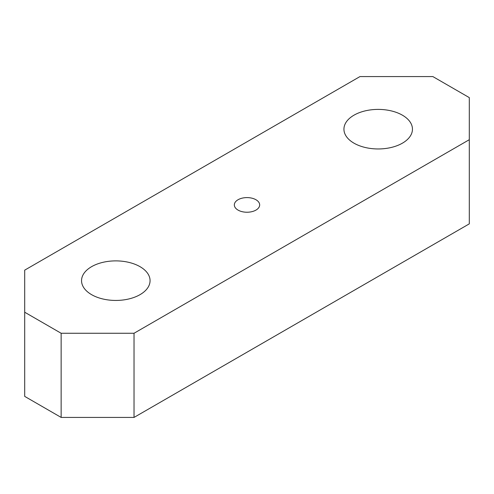 <?xml version="1.0" encoding="UTF-8"?>
<svg xmlns="http://www.w3.org/2000/svg" width="494" height="494" viewBox="0 0 494 494"><rect width="100%" height="100%" fill="white"/><g stroke="black" fill="none" stroke-linecap="round" stroke-linejoin="round"><path stroke-width="0.74" d="M259.159 202.861A12.671 7.317 180 0 1 259.671 204.917A12.671 7.317 180 0 1 248.803 212.161A12.671 7.317 180 0 1 234.841 206.98A12.671 7.317 180 0 1 234.329 204.917A12.671 7.317 180 0 1 245.197 197.674A12.671 7.317 180 0 1 259.159 202.861M387.839 110.199A34.259 19.779 0 0 0 343.935 129.175A34.259 19.779 0 0 0 368.549 148.157A34.259 19.779 0 0 0 412.453 129.175A34.259 19.779 0 0 0 387.839 110.199M106.161 299.642A34.259 19.779 0 0 0 150.065 280.666A34.259 19.779 0 0 0 125.451 261.684A34.259 19.779 0 0 0 81.547 280.666A34.259 19.779 0 0 0 106.161 299.642M24.7 312.22L24.7 270.144L359.972 76.576L432.855 76.576L469.3 97.614L469.3 139.697L134.028 333.265L134.028 417.424L61.145 417.424L61.145 333.265L24.7 312.22L24.7 396.386L61.145 417.424M61.145 333.265L134.028 333.265M134.028 417.424L469.3 223.856L469.3 139.697"/></g></svg>
